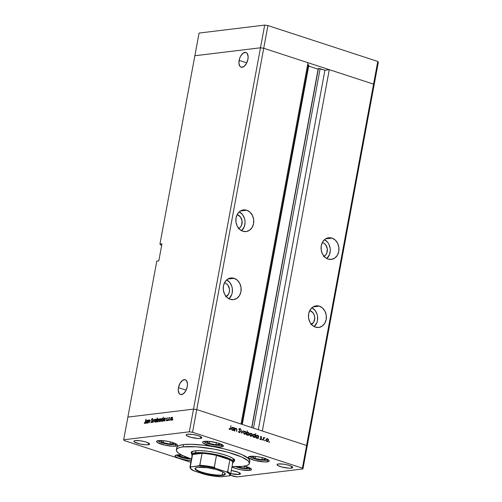 <?xml version="1.0" encoding="UTF-8"?>
<svg xmlns="http://www.w3.org/2000/svg" width="502" height="502" viewBox="0 0 502 502"><rect width="100%" height="100%" fill="white"/><g stroke="black" fill="none" stroke-linecap="round" stroke-linejoin="round"><path stroke-width="0.75" d="M194.851 55.753L260.488 47.79L263.719 48.248L373.563 84.135L374.115 84.913L378.32 62.223L307.149 446.247L374.115 84.913L373.563 84.135L374.115 84.913L373.563 84.135L377.768 61.445L378.32 62.223L377.768 61.445L306.59 445.469L307.149 446.247L302.938 468.937L237.308 476.9L302.938 468.937L302.386 468.159L306.59 445.469L262.326 431.005L306.59 445.469L307.149 446.247L306.59 445.469L196.753 409.582L263.719 48.248L373.563 84.135L306.59 445.469L196.753 409.582L241.016 424.046L196.753 409.582L193.515 409.124L196.753 409.582L192.542 432.272L302.386 468.159L192.542 432.272L189.31 431.814L260.488 47.79L263.719 48.248L267.924 25.558L377.768 61.445L267.924 25.558L263.719 48.248L307.99 62.712L241.016 424.046L307.99 62.712L263.719 48.248L196.753 409.582L193.515 409.124L127.885 417.087L193.515 409.124L127.885 417.087L156.793 261.09L158.808 260.852L161.958 243.834L159.95 244.079L160.502 244.857L161.694 245.246L160.502 244.857L159.95 244.079L194.851 55.753L260.488 47.79L264.692 25.1L267.924 25.558L264.692 25.1L260.488 47.79L263.719 48.248L260.488 47.79L193.515 409.124L127.885 417.087L123.68 439.777L189.31 431.814L123.68 439.777L124.232 440.555L190.854 462.323L124.232 440.555L123.68 439.777L156.793 261.09L158.808 260.852L161.958 243.834L159.95 244.079L199.062 33.063L264.692 25.1L199.062 33.063L194.851 55.753L260.488 47.79L194.851 55.753M238.833 228.504A7.367 6.043 -96.9 0 0 242.115 221.231A7.367 6.043 -96.9 0 0 237.415 214.705L237.151 214.624A7.367 6.043 -96.9 0 1 237.415 214.705L240.477 216.977L242.071 220.867L241.644 225.078L240.289 227.343L238.293 228.768M323.514 256.61L325.509 255.185L326.871 252.92L327.291 248.71L325.704 244.819L323.765 243.062L322.372 242.472A7.367 6.043 -96.9 0 1 322.635 242.548A7.367 6.043 -96.9 0 1 327.335 249.074A7.367 6.043 -96.9 0 1 324.06 256.346M311.441 324.417A7.367 6.043 -96.9 0 0 314.723 317.145A7.367 6.043 -96.9 0 0 310.016 310.619L309.759 310.537A7.367 6.043 -96.9 0 1 310.016 310.619L313.085 312.884L314.359 315.375L314.767 318.224L313.668 322.209L310.901 324.681M225.68 296.833L228.448 294.367L229.401 291.8L229.452 288.939L227.864 285.042L225.925 283.285L224.538 282.695A7.367 6.043 -96.9 0 1 224.796 282.777A7.367 6.043 -96.9 0 1 229.496 289.296A7.367 6.043 -96.9 0 1 226.22 296.575M234.133 278.315L227.789 279.081L234.133 278.315L230.631 278.02L227.368 279.363L224.84 282.149L223.428 285.945L223.352 290.181L224.62 294.203L227.042 297.41L230.242 299.305A10.906 8.942 -96.9 0 1 223.221 287.903A10.906 8.942 -96.9 0 1 230.876 277.982A10.906 8.942 -96.9 0 1 234.133 278.315A10.906 8.942 -96.9 0 1 241.155 289.717A10.906 8.942 -96.9 0 1 233.499 299.631A10.906 8.942 -96.9 0 1 230.242 299.305L233.744 299.6L237.007 298.251L239.536 295.471L240.947 291.668L241.023 287.439L239.755 283.41L237.339 280.21L234.133 278.315M246.752 210.244L240.408 211.016L246.752 210.244L243.25 209.949L239.987 211.298L237.459 214.078L236.047 217.881L235.971 222.11L237.239 226.138L239.655 229.339L242.861 231.234A10.906 8.942 -96.9 0 1 235.84 219.832A10.906 8.942 -96.9 0 1 243.495 209.918A10.906 8.942 -96.9 0 1 246.752 210.244A10.906 8.942 -96.9 0 1 253.774 221.646A10.906 8.942 -96.9 0 1 246.118 231.56A10.906 8.942 -96.9 0 1 242.861 231.234L246.363 231.529L249.626 230.186L252.155 227.4L253.566 223.603L253.642 219.368L252.374 215.339L249.952 212.139L246.752 210.244M331.973 238.086L325.629 238.858L331.973 238.086L328.471 237.791L325.208 239.14L322.679 241.92L321.267 245.723L321.192 249.952L322.46 253.981L324.876 257.181L328.082 259.076A10.906 8.942 -96.9 0 1 321.06 247.674A10.906 8.942 -96.9 0 1 328.716 237.76A10.906 8.942 -96.9 0 1 331.973 238.086A10.906 8.942 -96.9 0 1 338.994 249.488A10.906 8.942 -96.9 0 1 331.339 259.408A10.906 8.942 -96.9 0 1 328.082 259.076L331.584 259.371L334.847 258.028L337.375 255.242L338.787 251.446L338.863 247.21L337.595 243.188L335.173 239.981L331.973 238.086M319.354 306.157L313.016 306.929L319.354 306.157L315.858 305.862L312.595 307.205L310.06 309.991L308.655 313.788L308.573 318.023L309.841 322.052L312.263 325.252L315.463 327.147A10.906 8.942 -96.9 0 1 308.448 315.745A10.906 8.942 -96.9 0 1 316.097 305.831A10.906 8.942 -96.9 0 1 319.354 306.157A10.906 8.942 -96.9 0 1 326.375 317.559A10.906 8.942 -96.9 0 1 318.726 327.473A10.906 8.942 -96.9 0 1 315.463 327.147L318.965 327.442L322.228 326.093L324.756 323.313L326.168 319.517L326.25 315.281L324.982 311.253L322.56 308.052L319.354 306.157M239.121 60.365A7.756 4.148 108.1 0 1 245.936 52.453A7.756 4.148 108.1 0 1 247.932 59.292L248.126 56.475L247.122 53.325L245.742 52.403L243.119 53.137L240.627 56.124L239.473 58.897L238.927 63.177L239.925 66.333L241.311 67.255L243.934 66.521L246.419 63.528L247.932 59.292A7.756 4.148 108.1 0 1 241.117 67.199A7.756 4.148 108.1 0 1 239.121 60.365L246.764 62.863L239.121 60.365M178.455 387.663A7.756 4.148 108.1 0 1 185.276 379.757A7.756 4.148 108.1 0 1 187.271 386.59L187.466 383.779L186.462 380.623L185.081 379.7L182.458 380.434L179.967 383.428L178.455 387.663L178.26 390.481L179.264 393.631L180.645 394.553L183.274 393.819L185.759 390.832L187.271 386.59A7.756 4.148 108.1 0 1 180.456 394.503A7.756 4.148 108.1 0 1 178.455 387.663L186.104 390.161L178.455 387.663M242.284 424.454L308.887 65.078L307.644 64.551L308.692 65.172M308.699 66.095L318.117 69.169L318.437 68.492L319.065 68.416L324.938 70.198L329.293 69.671L373.563 84.135L329.293 69.671L262.326 431.005L329.293 69.671L324.938 70.198L258.31 429.693L324.938 70.198L318.437 68.492L251.885 427.591L318.437 68.492L251.703 427.535L318.117 69.169L308.699 66.095M253.516 428.124L320.144 68.63L253.516 428.124M308.435 64.802L241.801 424.303L308.435 64.802M314.202 326.614A10.906 8.942 83.1 0 0 317.578 316.63A10.906 8.942 83.1 0 0 311.911 307.745L315.187 310.575L317.069 314.258L317.54 316.335L317.465 320.571L316.919 322.56L314.202 326.614M326.821 258.543A10.906 8.942 83.1 0 0 330.197 248.565A10.906 8.942 83.1 0 0 324.53 239.68L327.806 242.504L328.892 244.242L330.159 248.264L330.291 250.398L329.532 254.495L326.821 258.543M241.594 230.7A10.906 8.942 83.1 0 0 244.976 220.717A10.906 8.942 83.1 0 0 239.31 211.838L242.579 214.661L244.461 218.345L244.932 220.422L245.07 222.555L244.311 226.647L241.594 230.7M228.981 298.772A10.906 8.942 83.1 0 0 232.357 288.788A10.906 8.942 83.1 0 0 226.691 279.903L229.966 282.726L231.849 286.416L232.319 288.493L232.244 292.729L231.692 294.718L228.981 298.772M191.162 452.597A22.101 4.518 10.5 0 1 195.134 450.827L199.545 450.633L207.131 451.172L215.596 452.547L223.647 454.542L228.667 456.262L233.192 458.583L234.629 460.604L233.518 461.74M249.4 463.39L249.82 461.125A37.129 7.593 -169.5 0 0 225.034 449.127A37.129 7.593 -169.5 0 0 183.481 444.609L183.061 446.88A37.129 7.593 10.5 0 1 224.614 451.398A37.129 7.593 10.5 0 1 249.4 463.39A37.129 7.593 10.5 0 1 242.717 466.371A37.129 7.593 10.5 0 1 232.018 466.59L242.717 466.371L246.262 465.687L248.521 464.651L249.412 463.308L248.12 460.83L241.738 457.008L227.764 452.214L213.858 449.083L196.527 446.824L183.061 446.88L183.481 444.609L190.892 444.289L203.636 445.199L214.279 446.818L224.84 449.077L234.409 451.8L242.159 454.737L248.54 458.558L249.833 461.037M221.507 446.918A10.611 2.171 10.5 0 1 209.635 445.625A10.611 2.171 10.5 0 1 202.551 442.199A10.611 2.171 10.5 0 1 204.458 441.346L209.246 441.409L217.234 442.871L221.815 444.521L223.421 446.04L222.518 446.724L218.552 446.987L210.677 445.876L203.235 443.191L202.695 442.682L202.802 441.842L204.458 441.346A10.611 2.171 10.5 0 1 216.337 442.638A10.611 2.171 10.5 0 1 223.415 446.065A10.611 2.171 10.5 0 1 221.507 446.918L221.828 445.199L221.507 446.918M267.321 461.884A10.611 2.171 10.5 0 1 255.449 460.598A10.611 2.171 10.5 0 1 248.371 457.171A10.611 2.171 10.5 0 1 250.278 456.318L255.066 456.381L261.109 457.36L266.374 458.928L268.545 460.039L269.235 461.012L268.338 461.689L264.366 461.953L254.552 460.365L249.055 458.163L248.364 457.19L250.278 456.318A10.611 2.171 10.5 0 1 262.151 457.611A10.611 2.171 10.5 0 1 269.229 461.037A10.611 2.171 10.5 0 1 267.321 461.884L267.641 460.165L267.321 461.884M249.619 470.368A10.611 2.171 10.5 0 1 231.943 467.023L235.068 468.316L240.816 469.74L249.619 470.368L249.933 468.648L249.619 470.368L251.276 469.878L251.383 469.037L250.843 468.523L244.487 466.101A10.611 2.171 10.5 0 1 251.527 469.521A10.611 2.171 10.5 0 1 249.619 470.368M181.442 454.975A10.611 2.171 10.5 0 0 176.993 454.944L175.336 455.433L175.229 456.274L177.94 457.899L185.238 459.882L191.174 460.585A10.611 2.171 10.5 0 1 180.35 458.728A10.611 2.171 10.5 0 1 175.085 455.797A10.611 2.171 10.5 0 1 176.993 454.944L181.78 455.007M175.518 446.159A10.611 2.171 10.5 0 1 163.646 444.872A10.611 2.171 10.5 0 1 156.568 441.44A10.611 2.171 10.5 0 1 158.475 440.593L163.257 440.656L169.306 441.634L174.57 443.203L176.742 444.314L177.432 445.287L176.528 445.964L172.562 446.228L164.687 445.117L157.251 442.438L156.561 441.465L158.475 440.593A10.611 2.171 10.5 0 1 170.347 441.879A10.611 2.171 10.5 0 1 177.426 445.312A10.611 2.171 10.5 0 1 175.518 446.159L175.838 444.439L175.518 446.159M239.034 474.465A7.957 1.625 10.5 0 1 230.713 473.637L239.034 474.465L239.36 472.715L239.034 474.465L240.471 473.806L238.325 472.244L231.296 470.506A7.957 1.625 10.5 0 1 240.464 473.825A7.957 1.625 10.5 0 1 239.034 474.465M200.367 438.428A7.957 1.625 10.5 0 1 191.463 437.462A7.957 1.625 10.5 0 1 186.154 434.889A7.957 1.625 10.5 0 1 187.585 434.249L192.655 434.475L197.167 435.391L200.599 436.633L201.804 437.769L200.367 438.428L198.152 438.478L190.791 437.286L186.669 435.636L186.342 434.619L187.585 434.249A7.957 1.625 10.5 0 1 196.489 435.215A7.957 1.625 10.5 0 1 201.798 437.788A7.957 1.625 10.5 0 1 200.367 438.428L200.693 436.677L200.367 438.428M291.273 468.128A7.957 1.625 10.5 0 1 282.369 467.161A7.957 1.625 10.5 0 1 277.06 464.588A7.957 1.625 10.5 0 1 278.491 463.948L283.555 464.174L288.066 465.09L291.505 466.333L292.704 467.469L291.273 468.128L289.058 468.178L281.691 466.986L277.568 465.335L277.054 464.607L278.491 463.948A7.957 1.625 10.5 0 1 287.395 464.915A7.957 1.625 10.5 0 1 292.704 467.487A7.957 1.625 10.5 0 1 291.273 468.128L291.599 466.377L291.273 468.128M148.134 444.766A7.957 1.625 10.5 0 1 139.23 443.793A7.957 1.625 10.5 0 1 133.915 441.227A7.957 1.625 10.5 0 1 135.345 440.587L140.416 440.812L144.927 441.729L148.36 442.965L149.565 444.107L148.134 444.766L145.913 444.816L140.008 443.981L134.429 441.973L134.103 440.957L135.345 440.587A7.957 1.625 10.5 0 1 144.25 441.553A7.957 1.625 10.5 0 1 149.565 444.126A7.957 1.625 10.5 0 1 148.134 444.766L148.454 443.015L148.134 444.766M148.291 422.929L148.617 420.048L148.73 420.55L149.659 419.91L149.583 422.772L149.389 420.256L148.724 420.933L148.291 422.929L148.661 421.096L149.389 420.256L149.583 422.772L149.86 421.291L149.489 419.898L148.73 420.55L148.617 420.048L148.291 422.929M151.554 422.232L150.926 421.856L151.478 422.64L152.219 421.912L151.366 422.64L150.926 421.856L151.554 422.232L152.024 421.837L151.504 419.54L152.363 418.461L152.771 419.057L152.037 418.919L151.717 419.565L152.351 421.485L151.736 419.421L152.169 418.875L152.533 419.327L152.771 419.057L152.269 418.461L151.522 419.459L152.137 421.504L151.46 422.226L152.407 422.533M153.223 422.326L152.947 419.528L153.355 421.542L154.541 419.333L153.223 422.326L154.541 419.333L153.355 421.542L152.947 419.528L153.223 422.326M154.597 420.751L155.388 419.296L156.235 419.346L156.342 420.682L155.664 421.925L154.886 422.075L154.597 420.751L155.212 422.138L156.373 420.538L156.329 419.534L155.764 419.132L154.597 420.751M158.958 420.224L159.743 418.768L160.59 418.812L160.696 420.155L160.019 421.391L159.247 421.548L158.958 420.224L159.567 421.611L160.728 420.011L160.684 419.007L160.125 418.605L158.958 420.224M165.076 418.58L164.851 420.921L164.731 420.444L163.608 421.009L163.388 419.383L164.493 418.078L165.076 418.58L164.493 418.078L163.319 419.678L163.934 421.078L164.731 420.444L164.851 420.921L165.39 418.015L165.076 418.58L164.493 418.078M172.638 420.023L172.883 419.44L172.719 419.992L172.763 419.365L172.506 419.716L172.845 419.829L172.506 419.716M170.498 418.825L171.282 417.369L172.13 417.413L172.236 418.756L171.558 419.992L170.787 420.149L170.498 418.825L171.107 420.212L172.268 418.605L172.23 417.608L171.665 417.206L170.498 418.825M169.607 420.394L169.845 419.81L169.682 420.356L169.726 419.728L169.469 420.086L169.808 420.193L169.469 420.086M168.547 420.469L168.873 417.595L169.005 417.997L169.601 417.482L168.547 420.469L168.948 418.492L169.676 417.545L169.005 417.997L168.873 417.595L168.547 420.469M167.712 420.62L167.957 420.042L167.793 420.588L167.831 419.961L167.919 420.425L167.58 420.312M166.576 418.568L167.066 417.777L167.517 418.11L166.833 418.379L167.222 419.86L166.495 420.764L166.143 420.425L167.022 419.754L166.576 418.568L167.009 419.904L166.143 420.425L166.564 420.758L167.222 419.86L166.79 418.53L167.517 418.11L167.153 417.752L166.576 418.568M162.849 418.875L163.382 417.118L162.629 421.191L162.51 420.714L161.387 421.278L161.054 420.243L161.481 418.969L162.322 418.342L162.849 418.875L162.272 418.348L161.092 419.948L161.707 421.347L162.51 420.714L162.629 421.191L163.382 417.118L162.849 418.875M157.791 421.711L156.837 421.366L156.524 421.931L157.283 417.859L157.176 419.528L158.155 418.869L158.645 419.829L157.998 421.523L156.982 421.699L157.421 421.868L158.594 420.262L157.986 418.863L157.176 419.528L157.283 417.859L156.524 421.931L156.837 421.366L157.421 421.868M147.826 420.67L147.601 423.01L147.481 422.533L146.358 423.104L146.138 421.473L147.243 420.168L147.826 420.67L147.243 420.168L146.069 421.768L146.684 423.173L147.481 422.533L147.601 423.01L148.14 420.111L147.826 420.67L147.243 420.168M145.185 423.161L144.84 423.048L145.178 423.167L144.84 423.048L146.051 419.314L145.354 422.841L144.821 423.443L144.269 423.067L144.45 422.747L144.84 423.048L144.45 422.747L144.269 423.067L144.752 423.456L145.555 422L145.844 419.346L145.549 422.05L144.695 423.01M236.247 428.375L234.898 428.689L235.018 428.03L234.484 430.929L235.018 428.03L235.218 428.652L236.247 428.375L236.95 429.348L236.605 431.626L236.643 429.361L236.128 428.714L235.2 429.141L234.779 431.03L235.162 429.216L236.128 428.714L236.649 429.492L236.605 431.626L236.881 430.145L236.247 428.375L235.808 428.332M240.088 428.444L239.103 429.103L240.144 431.745L238.814 432.272L239.372 432.203L238.45 431.413L239.297 432.611L240.439 431.846L239.479 432.655L238.45 431.413L239.429 432.222L240.107 431.883L239.153 428.921L240.088 428.444L240.847 429.405L239.893 428.821L239.404 429.185L240.439 431.846L239.404 429.185L239.981 428.84L240.847 429.405L239.761 428.407M241.751 433.308L241.136 430.032L241.87 432.511L243.388 430.766L241.751 433.308L243.388 430.766L241.87 432.511L241.136 430.032L241.751 433.308M244.568 434.28L246.093 433.195L245.767 433.232L246.093 433.195L245.955 432.053L245.12 431.274L244.11 431.456L243.589 432.379L244.016 431.538L244.857 431.218L245.955 432.053L245.892 433.741L244.568 434.28L243.57 432.981L243.589 432.379L244.568 434.28L245.051 434.337M250.479 433.333L251.282 433.289L250.272 433.471L249.751 434.387L250.178 433.552L251.019 433.232L252.255 434.481L252.054 435.755L251.1 436.357L249.914 435.573L249.751 434.387L250.724 436.294L251.213 436.351M256.654 435.353L257.463 435.309L255.913 436.389L256.892 438.309L257.984 438.077L257.319 438.158L257.984 438.077L258.191 438.679L258.731 435.774L258.047 436.251L258.731 435.774L258.191 438.679L257.984 438.077L256.654 438.202L255.951 437.255L255.989 436.1L256.71 435.328L257.739 435.435L258.329 436.213L256.98 435.253M269.166 442.318L269.072 441.691L269.505 441.942L269.166 442.318L269.285 441.653L269.166 442.318L269.505 442.074L268.978 442.143L269.505 442.074M267.001 441.609L268.526 440.524L268.2 440.568L268.526 440.524L268.388 439.388L267.553 438.604L266.543 438.786L266.022 439.708L266.449 438.867L267.296 438.547L268.488 439.658L268.162 441.289L266.757 441.503L265.991 440.009L267.001 441.609L267.484 441.666M264.874 440.913L264.786 440.285L265.213 440.543L264.874 440.913L265 440.254L264.661 440.492L264.874 440.913L265.213 440.674M263.418 440.386L263.657 437.386L263.876 437.913L264.799 437.813L263.883 438.334L263.418 440.386L263.839 438.434L264.799 437.813L263.876 437.913L263.657 437.386L263.418 440.386M262.239 440.053L262.151 439.426L262.577 439.683L262.239 440.053L262.364 439.394L262.025 439.633L262.239 440.053L262.577 439.815M260.613 439.526L261.479 438.917L261.14 438.961L261.454 438.434L260.45 437.217L261.762 437.154L261.222 436.539L260.469 437.098L261.096 436.508L261.762 437.154L261.027 436.884L260.758 437.255L261.442 439.081L260.758 439.557L259.998 438.905L260.833 439.181L261.184 438.836L260.469 437.098L261.184 438.836L259.998 438.905L260.896 439.557M254.319 434.28L253.523 434.33L254.319 434.28L252.77 435.359L253.748 437.28L254.84 437.054L254.175 437.135L254.84 437.054L255.047 437.65L255.8 433.577L254.916 435.247L255.8 433.577L255.047 437.65L254.84 437.054L253.51 437.173L252.807 436.225L252.845 435.071L253.566 434.299L254.596 434.412L255.185 435.215L253.836 434.23M247.687 435.303L249.237 434.217L248.252 432.297L246.84 432.592L247.179 430.76L246.419 434.832L246.72 434.933L247.179 430.76L247.16 432.555L248.377 432.347L249.224 433.458L249.161 434.506L248.484 435.265L247.549 435.247L246.821 434.393L248.17 435.353M233.072 427.34L232.275 427.39L233.072 427.34L231.522 428.419L232.508 430.339L233.599 430.114L232.928 430.189L233.599 430.114L233.8 430.71L234.34 427.811L233.656 428.281L234.34 427.811L233.8 430.71L233.599 430.114L232.263 430.233L231.566 429.285L231.598 428.131L232.326 427.359L233.348 427.466L233.945 428.25L232.595 427.284M229.784 429.505L230.813 428.363L230.487 428.407L231.014 425.589L230.525 428.231L229.32 429.172L230.355 428.871L231.014 425.589L230.531 429.273L229.784 429.505L229.069 428.783L229.301 428.539L229.872 429.103L229.069 428.783L230.098 429.543M234.076 476.442L230.261 475.199L237.308 476.9L234.076 476.442M176.867 448.449L177.062 446.968L177.677 446.334L179.942 445.299L183.481 444.609A37.129 7.593 -169.5 0 0 176.804 447.589L176.384 449.861A37.129 7.593 10.5 0 1 183.061 446.88L179.521 447.564L177.256 448.6L176.371 449.943L176.88 451.543L178.775 453.337L181.988 455.258L191.795 459.186M189.31 431.814L192.542 432.272L196.753 409.582L193.515 409.124L189.31 431.814M302.386 468.159L302.938 468.937L307.149 446.247L306.59 445.469L302.386 468.159M176.365 455.044L178.015 456.243L181.216 457.447L185.42 458.445L191.457 459.092A37.129 7.593 10.5 0 1 176.384 449.861M191.921 454.122L191.199 453.105L191.312 452.227L192.253 451.518L195.134 450.827A22.101 4.518 10.5 0 1 219.87 453.513A22.101 4.518 10.5 0 1 234.622 460.654A22.101 4.518 10.5 0 1 233.417 461.784M231.842 460.045A22.101 4.518 -169.5 0 0 234.108 459.386M233.938 459.468L234.516 459.135M191.877 451.329L192.341 451.856M269.285 441.653L268.953 441.898M267.553 438.604L266.543 438.786M267.591 441.258L267.139 441.647M267.077 441.678L267.66 441.151M266.248 439.062L266.625 439.005M266.292 439.049L267.491 438.961L268.231 440.43L266.506 441.321L267.064 441.252L266.004 439.846L267.491 438.961L266.75 439.081L266.311 440.267L267.064 441.252M265 440.254L264.661 440.492M263.632 437.524L263.958 437.487L263.632 437.524M263.556 437.951L263.876 437.913L263.556 437.951M264.554 437.625L263.876 437.913M263.713 438.033L264.435 437.964M263.763 438.045L263.167 438.516M263.456 438.478L263.839 438.434L263.456 438.478M263.274 439.451L263.6 439.413L263.274 439.451M262.364 439.394L262.025 439.633M260.551 436.614L261.096 437.236M260.845 437.418L260.482 436.972M260.94 436.922L260.5 436.972M260.77 437.179L261.153 436.891M260.814 438.999L259.948 439.608M260.187 439.219L260.67 439.162L260.187 439.219M261.184 438.836L260.67 439.162M259.998 439.244L260.513 438.917L259.998 439.244M260.996 437.035L260.638 436.658M260.243 439.244L260.839 439.181M260.494 439.532L260.77 439.162M256.892 438.309L257.394 438.365M257.463 435.309L256.541 435.334M257.319 435.711L255.894 436.527L257.4 435.667L258.16 437.135L256.415 438.026L256.974 437.957L256.208 436.489L256.88 437.92L258.103 437.355L258.028 436.219L257.206 435.623M257.055 437.945L256.397 438.064M256.472 438.077L256.974 437.957M256.177 435.749L257.4 435.667M253.748 437.28L254.25 437.336M254.175 434.701L253.648 434.362L254.068 434.6L252.744 435.498L254.257 434.638L255.016 436.106L253.83 436.928L253.265 436.997L253.83 436.928L253.064 435.46L253.328 436.558L254.213 436.966L253.83 436.928M253.912 436.916L253.253 437.035M253.328 437.047L254.583 436.834L255.041 435.874L254.533 434.776L253.391 434.676M250.724 436.294L252.255 435.209L251.922 435.247L252.255 435.209L252.117 434.067L251.282 433.289L250.272 433.471M251.282 433.289L250.611 433.37L251.044 433.609L249.726 434.525L251.213 433.646L251.96 435.115L250.228 436.006L250.793 435.937L250.046 434.487L250.442 435.736L251.678 435.698L251.916 434.425L251.025 433.602M251.314 435.943L250.868 436.332M251.094 433.653L250.347 433.314M250.799 436.363L251.389 435.836M249.977 433.747L250.354 433.684M250.021 433.728L251.213 433.646M248.252 432.297L247.787 432.247M246.758 432.831L247.254 432.693M247.831 434.92L247.179 435.052M247.26 435.065L248.126 434.983L246.664 433.515L248.183 432.655L248.942 434.123L247.197 435.008L248.854 434.412L248.892 433.427L248.183 432.655M247.75 434.945L246.965 433.709L247.793 432.617L246.796 432.806M245.12 431.274L244.11 431.456M245.152 433.929L244.706 434.318M244.637 434.349L245.227 433.822M243.815 431.733L244.192 431.676M243.859 431.72L245.058 431.632L245.798 433.101L244.072 433.992L244.631 433.923L243.564 432.517L245.058 431.632L244.317 431.751L243.872 432.937L244.631 433.923M242.968 430.816L243.388 430.766L242.968 430.816M238.852 432.316L239.372 432.203M238.701 432.285L239.473 431.827M240.489 429.448L240.847 429.405L240.489 429.448M239.404 429.185L239.981 428.84M239.222 428.903L238.732 429.266M239.19 429.812L239.523 429.768L239.19 429.812M239.523 430.358L239.9 430.308L239.523 430.358M239.297 432.611L239.667 432.655M239.178 432.253L238.82 432.316M235.576 428.457L235.946 428.683L235.576 428.457M236.561 430.183L236.881 430.145L236.561 430.183M235.156 428.764L236.128 428.714M235.388 428.777L234.497 429.298M234.792 429.26L235.162 429.216L234.792 429.26M234.654 430.019L234.974 429.982L234.654 430.019M234.836 428.884L235.174 428.764M232.508 430.339L233.003 430.396M232.664 429.976L232.012 430.095M232.081 430.107L233.336 429.894L233.8 428.934L233.01 427.698L233.775 429.166L232.583 429.988L231.817 428.52L233.01 427.698L232.15 427.735M232.583 429.988L232.024 430.057L232.583 429.988L231.504 428.557L233.01 427.698M229.972 429.122L229.734 429.486M229.213 429.028L229.665 428.972L229.213 429.028M229.477 429.16L229.872 429.103M229.703 429.511L230.035 428.921M266.769 441.371L268.175 440.649L268.15 439.626L267.491 438.961M244.336 434.042L245.371 433.822L245.773 433.213L245.716 432.297L245.058 431.632M171.872 418.072L172.613 417.513M172.067 417.338L171.665 417.206L172.067 417.338M172.23 417.608L171.665 417.206M172.424 417.564L172.042 417.852M171.596 417.564L170.73 418.687L171.044 419.848L171.571 419.986L171.176 419.854L172.255 418.699L171.596 417.564L172.06 418.637L171.176 419.854L170.705 418.8L171.596 417.564L172.707 417.884M171.176 419.854L171.954 420.149M167.517 418.11L167.153 417.752M166.143 420.425L166.564 420.758M167.235 419.509L166.796 419.365L167.235 419.509M167.103 419.176L166.576 419.007L167.103 419.176M164.43 418.43L163.508 420.149L164.003 420.72L163.526 419.659L164.612 418.448L165.102 419.565L164.003 420.72L164.399 420.852L163.847 420.707L164.788 421.021M162.648 418.467L162.272 418.348L162.648 418.467M162.209 418.699L161.525 419.302L161.28 420.419L161.782 420.99L161.305 419.929L162.391 418.718L162.88 419.835L161.782 420.99L162.177 421.122L161.619 420.977L162.566 421.291M160.333 419.477L161.073 418.913M160.527 418.737L160.125 418.605L160.527 418.737M160.684 419.007L160.125 418.605M160.885 418.963L160.502 419.252M160.056 418.963L159.19 420.086L159.504 421.247L160.031 421.385L159.636 421.253L160.709 420.099L160.056 418.963L160.521 420.036L159.636 421.253L159.165 420.199L160.056 418.963L161.167 419.283M159.636 421.253L160.414 421.548M158.124 419.835L158.927 419.176M158.381 418.994L157.986 418.863L158.381 418.994M156.837 421.366L157.823 421.799M158.726 419.233L158.412 419.465M158.005 421.554L157.917 421.197M157.484 421.511L158.582 420.35L158.099 419.245L157.358 419.603L156.975 420.889L157.484 421.511L157.007 420.444L157.91 419.22L158.387 420.287L157.484 421.511L157.879 421.642L157.302 421.498L158.249 421.805M157.91 419.22L159.021 419.546M155.971 420.005L156.712 419.446M156.166 419.264L155.764 419.132L156.166 419.264M156.329 419.534L155.764 419.132M156.524 419.496L156.147 419.779M155.702 419.49L154.861 420.5L155.149 421.78L155.676 421.912L155.275 421.78L156.354 420.626L155.702 419.49L156.16 420.563L155.275 421.78L154.811 420.726L155.702 419.49L156.806 419.816M155.275 421.78L156.059 422.075M152.275 420.689L151.824 420.544L152.275 420.689M151.98 420.193L151.541 420.048L151.98 420.193M152.169 418.875L152.533 419.327M152.765 419.07L152.357 418.938M149.389 420.256L149.728 420.776M147.18 420.525L146.502 421.122L146.258 422.238L146.753 422.816L146.277 421.749L147.362 420.538L147.852 421.655L146.753 422.816L147.149 422.941L146.597 422.803L147.544 423.111M144.269 423.067L144.752 423.456M164.003 420.72L164.857 419.728L164.625 418.448L165.56 418.756M161.782 420.99L162.661 419.885L162.397 418.718L163.332 419.026M146.753 422.816L147.607 421.818L147.375 420.544L148.31 420.845M176.127 443.925L174.495 444.621A0.941 0.772 83.1 0 0 174.79 444.653A0.941 0.772 -96.9 0 1 174.495 444.621L170.404 444.571L163.57 443.322L159.655 441.911L158.281 440.605M176.133 443.875L174.495 444.621L165.823 443.862L160.151 442.149L158.281 440.618M163.043 440.637L160.565 440.932L163.357 442.708L169.996 444.013L173.849 443.548L171.866 442.287L173.849 443.548L169.996 444.013L170.391 441.892L169.996 444.013L163.357 442.708L163.727 440.7L163.357 442.708L160.565 440.932L163.043 440.637M250.222 468.134L248.597 468.83A0.941 0.772 83.1 0 0 248.892 468.862A0.941 0.772 -96.9 0 1 248.597 468.83L241.067 468.297L234.823 466.603M250.234 468.084L248.597 468.83L235.055 466.691M237.107 466.697L244.097 468.228L247.944 467.757L245.967 466.502L247.944 467.757L244.097 468.228L244.487 466.101L244.097 468.228L237.107 466.697M191.871 459.054L187.233 458.721L182.094 457.673L178.172 456.262L176.798 454.963L182.377 457.749L191.406 459.054M181.479 454.994L179.088 455.289L181.875 457.058L189.172 458.288L181.875 457.058L182.188 455.364L181.875 457.058L179.088 455.289L181.479 454.994M267.93 459.65L266.305 460.353A0.941 0.772 83.1 0 0 266.593 460.378A0.941 0.772 -96.9 0 1 266.305 460.353L260.519 460.096L255.374 459.048L251.458 457.636L250.084 456.337L251.96 457.874L257.633 459.587L266.305 460.353L267.936 459.6M254.847 456.362L252.368 456.663L255.16 458.433L261.799 459.744L265.652 459.274L263.675 458.019L265.652 459.274L261.799 459.744L262.195 457.617L261.799 459.744L255.16 458.433L255.531 456.431L255.16 458.433L252.368 456.663L254.847 456.362M222.11 444.684L220.485 445.381A0.941 0.772 83.1 0 0 220.78 445.406A0.941 0.772 -96.9 0 1 220.485 445.381L216.393 445.324L211.223 444.49L206.711 443.147L204.854 442.193L204.264 441.365M222.122 444.634L220.485 445.381L211.813 444.615L206.14 442.902L204.264 441.377M209.027 441.39L206.554 441.691L209.34 443.467L215.985 444.772L219.832 444.308L217.855 443.046L219.832 444.308L215.985 444.772L216.375 442.651L215.985 444.772L209.34 443.467L209.717 441.459L209.34 443.467L206.554 441.691L209.027 441.39M195.705 467.858A15.029 3.075 -169.5 0 0 204.396 472.871A15.029 3.075 -169.5 0 0 222.292 474.98L222.511 475.413A15.38 3.144 10.5 0 1 203.818 473.154A15.38 3.144 10.5 0 1 195.485 467.989A15.38 3.144 10.5 0 1 197.801 467.337L207.596 467.77L216.318 469.546L222.957 471.936L224.287 472.733L225.285 474.139L224.915 474.697L222.511 475.413L218.226 475.507L212.716 474.98L203.994 473.204L199.175 471.629L195.24 469.27L195.397 468.052L197.801 467.337A15.38 3.144 10.5 0 1 213.482 468.843A15.38 3.144 10.5 0 1 225.065 473.468A15.38 3.144 10.5 0 1 222.511 475.413L222.292 474.98A15.029 3.075 10.5 0 1 205.475 473.148A15.029 3.075 10.5 0 1 195.441 468.297A15.029 3.075 10.5 0 1 195.711 467.858M222.863 471.893L222.292 474.98L222.863 471.893M192.322 455.847A20.626 4.217 10.5 0 1 192.573 454.523A20.626 4.217 10.5 0 1 195.899 453.482L192.573 454.523L202.068 453.369L195.899 453.482L195.529 452.76A21.216 4.336 -169.5 0 0 192.009 455.439L192.103 455.571A21.216 4.336 10.5 0 1 191.714 454.461A21.216 4.336 10.5 0 1 195.529 452.76L195.905 450.746L195.529 452.76A21.216 4.336 10.5 0 1 219.274 455.339A21.216 4.336 10.5 0 1 233.436 462.191A21.216 4.336 10.5 0 1 232.671 463.082L232.809 463.001A21.216 4.336 -169.5 0 0 221.313 455.872A21.216 4.336 -169.5 0 0 195.529 452.76L195.899 453.482A20.626 4.217 10.5 0 1 202.068 453.369A20.626 4.217 10.5 0 1 216.475 455.402A20.626 4.217 10.5 0 1 229.897 459.788A20.626 4.217 10.5 0 1 232.37 463.271M216.475 455.402L229.897 459.788L224.187 457.473L216.475 455.402L229.897 459.788L227.582 471.874L226.314 471.849L215.433 468.297L214.298 467.531L216.475 455.402A20.626 4.217 -169.5 0 0 202.068 453.369L199.645 465.63L191.155 466.891L190.365 466.433L192.573 454.523L202.068 453.369L199.859 465.279A20.626 4.217 10.5 0 1 214.266 467.312L216.475 455.402M220.974 476.762L229.157 475.858L230.073 475.381M193.301 470.575L205.613 474.597M198.855 465.956L191.155 466.891L190.465 467.669L190.722 468.63L193.998 470.895L204.879 474.453L213.488 476.072L221.457 476.793L229.157 475.858L229.847 475.074L229.107 473.581L226.314 471.849L215.433 468.297L206.824 466.678L198.855 465.956A20.036 4.098 10.5 0 1 215.433 468.297L214.266 467.312A20.626 4.217 -169.5 0 0 199.859 465.279L198.855 465.956M192.573 454.523A20.626 4.217 -169.5 0 0 192.184 455.138L189.982 467.048A20.626 4.217 10.5 0 1 190.365 466.433L192.573 454.523M229.897 475.57L230.543 474.566L232.752 462.656A20.626 4.217 -169.5 0 0 229.897 459.788L227.688 471.698A20.626 4.217 10.5 0 1 230.543 474.566A20.626 4.217 10.5 0 1 230.161 475.181M193.647 470.757L193.998 470.895A20.036 4.098 10.5 0 1 191.155 466.891L190.365 466.433A20.626 4.217 -169.5 0 0 189.976 467.055C190.013 468.466 191.206 469.69 193.552 470.713M221.332 476.8L221.457 476.793A20.036 4.098 10.5 0 1 204.879 474.453L205.061 474.503M230.543 474.559A20.626 4.217 -169.5 0 0 227.688 471.698L226.314 471.849A20.036 4.098 10.5 0 1 229.157 475.858L229.678 475.708M224.902 473.273A15.029 3.075 10.5 0 1 224.996 473.775A15.029 3.075 10.5 0 1 222.292 474.98A15.029 3.075 -169.5 0 0 224.902 473.273M261.046 436.878L260.375 436.96M239.761 428.815L239.096 428.896M166.538 420.4L167.486 420.707M152.269 418.881L153.217 419.189M149.527 420.268L150.475 420.576M144.758 423.042L145.705 423.349M157.841 440.693L159.498 441.892L162.692 443.097L166.902 444.094L173.617 444.734L176.503 444.151M234.955 466.691L248.879 468.862L250.598 468.36M249.651 456.418L251.301 457.617L254.501 458.822L258.706 459.819L265.42 460.459L268.306 459.876M203.831 441.453L205.481 442.651L212.886 444.847L219.6 445.487L222.486 444.91M233.982 459.248L233.436 462.191M192.26 451.518L191.714 454.461M221.219 476.8L205.167 474.534"/></g></svg>
